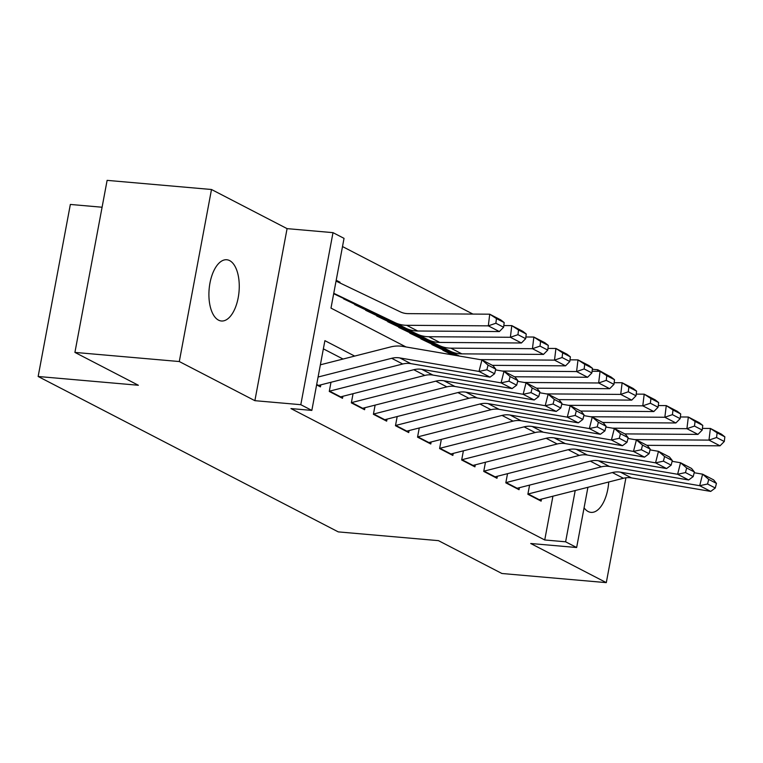 <?xml version="1.0" encoding="UTF-8"?>
<svg xmlns="http://www.w3.org/2000/svg" width="763" height="763" viewBox="0 0 763 763"><rect width="100%" height="100%" fill="white"/><g stroke="black" fill="none" stroke-linecap="round" stroke-linejoin="round"><path stroke-width="1.14" d="M584.077 507.834A30.73 15.002 95 0 0 588.139 511.515A30.73 15.002 95 0 0 591.029 512.374A30.73 15.002 95 0 0 608.74 481.997M229.653 260.612A30.73 15.002 95 0 0 226.764 259.754A30.73 15.002 95 0 0 209.482 286.039A30.73 15.002 95 0 0 218.514 320.136A30.73 15.002 95 0 0 221.404 320.994A30.73 15.002 95 0 0 238.685 294.709A30.73 15.002 95 0 0 229.653 260.612M592.326 369.282L597.81 369.759L608.779 375.835M102.089 207.231L70.349 204.446L38.15 376.493L338.267 531.887L438.477 540.652L501.92 573.499L606.299 582.636L625.918 477.791M38.15 376.493L138.361 385.258L74.917 352.411L107.116 180.364L211.494 189.501L179.295 361.538L254.88 400.68L300.803 404.695L333.002 232.648L344.037 238.361L330.989 308.109L406.021 346.965M254.88 400.68L287.079 228.633L211.494 189.501M287.079 228.633L333.002 232.648M472.917 314.079L342.501 246.554M74.917 352.411L179.295 361.538M529.589 485.096L527.872 494.271L541.12 501.129L541.492 499.107M507.529 473.67L505.812 482.845L519.05 489.703L519.431 487.681M485.459 462.244L483.742 471.42L496.98 478.277L497.362 476.255M463.389 450.819L461.672 459.994L474.91 466.851L475.292 464.829M441.329 439.393L439.602 448.568L452.85 455.425L453.222 453.403M419.259 427.967L417.542 437.142L430.78 443.999L431.162 441.977M397.189 416.541L395.472 425.716L408.71 432.573L409.092 430.551M375.119 405.115L373.403 414.29L386.65 421.147L387.022 419.125M353.059 393.689L351.342 402.864L364.58 409.721L364.952 407.7M330.989 382.263L329.273 391.438L342.511 398.296L342.892 396.274M338.104 282.072L340.021 282.243L336.197 280.259M359.163 292.153L348.777 287.184M339.897 282.93L340.021 282.243M354.681 356.083L324.895 340.66L311.838 410.408L290.961 408.577L544.734 539.975L552.927 496.198M343.045 359.039L323.359 348.844M316.616 384.886L320.441 386.87L320.822 384.848M587.92 487.299L576.647 547.519L530.724 543.504L606.299 582.636M576.647 547.519L565.612 541.806L575.207 490.533M544.734 539.975L565.612 541.806M311.838 410.408L300.803 404.695M597.524 371.304L597.81 369.759M318.085 377.027L391.686 358.295A24.006 20.544 117.4 0 1 399.802 357.923L479.011 371.438L481.939 359.917L402.721 346.402A36.014 30.816 -62.6 0 0 390.561 346.955L320.374 364.809M317.933 385.573A16.805 14.383 -62.6 0 0 318.543 385.429L402.721 364.008A24.006 20.544 117.4 0 1 410.837 363.636L490.046 377.151L479.011 371.438L486.88 369.75L494.605 373.746L495.769 369.139L488.043 365.134L486.88 369.75M488.043 365.134L481.939 359.917L492.974 365.63L495.769 369.139M490.046 377.151L494.605 373.746M503.609 327.241L504.181 322.577L496.455 318.581L495.883 323.245L503.609 327.241L499.345 331.562L417.704 331.008A36.014 30.816 117.4 0 1 406.135 328.376L333.679 293.698M499.345 331.562L488.31 325.849L406.669 325.296A36.014 30.816 117.4 0 1 395.1 322.663L333.755 293.297M495.883 323.245L488.31 325.849L489.732 314.194L500.766 319.907L504.181 322.577M336.044 281.089L400.375 311.876A24.006 20.544 -62.6 0 0 408.091 313.631L489.732 314.194L496.455 318.581M329.311 391.209A16.805 14.383 -62.6 0 0 329.578 391.142L413.756 369.721A24.006 20.544 117.4 0 1 421.863 369.349L501.081 382.864L504 371.343L495.578 369.902M340.002 396.998A16.805 14.383 -62.6 0 0 340.613 396.855L424.791 375.434A24.006 20.544 117.4 0 1 432.898 375.062L512.116 388.577L501.081 382.864L508.95 381.176L516.665 385.172L517.839 380.565L510.113 376.56L508.95 381.176M510.113 376.56L504 371.343L515.035 377.056L517.839 380.565M512.116 388.577L516.665 385.172M351.381 402.635A16.805 14.383 -62.6 0 0 351.648 402.568L435.826 381.147A24.006 20.544 117.4 0 1 443.932 380.775L523.151 394.29L526.069 382.768L517.648 381.328M362.072 408.424A16.805 14.383 -62.6 0 0 362.673 408.281L446.86 386.86A24.006 20.544 117.4 0 1 454.967 386.488L534.186 400.003L523.151 394.29L531.01 392.602L538.735 396.598L539.908 391.991L532.183 387.986L531.01 392.602M532.183 387.986L526.069 382.768L537.104 388.481L539.908 391.991M534.186 400.003L538.735 396.598M373.45 414.061A16.805 14.383 -62.6 0 0 373.708 413.994L457.895 392.573A24.006 20.544 117.4 0 1 466.002 392.201L545.211 405.716L548.139 394.194L539.708 392.754M384.142 419.85A16.805 14.383 -62.6 0 0 384.743 419.707L468.921 398.286A24.006 20.544 117.4 0 1 477.037 397.914L556.246 411.429L545.211 405.716L553.08 404.028L560.805 408.024L561.969 403.417L554.253 399.411L553.08 404.028M554.253 399.411L548.139 394.194L559.174 399.907L561.969 403.417M556.246 411.429L560.805 408.024M395.52 425.487A16.805 14.383 -62.6 0 0 395.778 425.42L479.956 403.999A24.006 20.544 117.4 0 1 488.072 403.627L567.281 417.142L570.209 405.62L561.778 404.18M406.202 431.276A16.805 14.383 -62.6 0 0 406.813 431.133L490.99 409.712A24.006 20.544 117.4 0 1 499.107 409.34L578.316 422.855L567.281 417.142L575.149 415.454L582.875 419.45L584.038 414.843L576.313 410.837L575.149 415.454M576.313 410.837L570.209 405.62L581.244 411.333L584.038 414.843M578.316 422.855L582.875 419.45M525.678 338.667L526.241 334.003L518.525 330.007L517.953 334.671L525.678 338.667L521.415 342.988L439.774 342.434A36.014 30.816 117.4 0 1 428.205 339.802L354.623 304.58M521.415 342.988L510.38 337.275L428.739 336.721A36.014 30.816 117.4 0 1 417.17 334.089L343.588 298.867M517.953 334.671L510.38 337.275L511.792 325.62L522.827 331.333L526.241 334.003M503.818 325.563L511.792 325.62L518.525 330.007M547.748 350.093L548.311 345.429L540.585 341.433L540.023 346.097L547.748 350.093L543.475 354.413L461.844 353.86A36.014 30.816 117.4 0 1 450.275 351.228L376.693 316.006M543.475 354.413L532.45 348.701L450.809 348.147A36.014 30.816 117.4 0 1 439.24 345.515L365.658 310.293M540.023 346.097L532.45 348.701L533.862 337.046L544.896 342.759L548.311 345.429M525.879 336.988L533.862 337.046L540.585 341.433M569.808 361.519L570.381 356.855L562.655 352.859L562.093 357.523L569.808 361.519L565.545 365.839L492.421 365.343M458.124 355.854L398.753 327.432M459.526 356.092L387.728 321.719M565.545 365.839L554.51 360.126L480.223 359.621M562.093 357.523L554.51 360.126L555.931 348.472L566.966 354.185L570.381 356.855M547.948 348.414L555.931 348.472L562.655 352.859M591.878 372.945L592.45 368.281L584.725 364.285L584.153 368.949L591.878 372.945L587.615 377.265L514.491 376.769M455.32 355.367L420.823 338.858M456.722 355.606L409.788 333.145M587.615 377.265L576.58 371.552L502.292 371.047M584.153 368.949L576.58 371.552L578.001 359.898L589.026 365.611L592.45 368.281M570.018 359.84L578.001 359.898L584.725 364.285M417.58 436.913A16.805 14.383 -62.6 0 0 417.847 436.846L502.025 415.425A24.006 20.544 117.4 0 1 510.132 415.053L589.351 428.568L592.269 417.046L583.848 415.606M428.272 442.702A16.805 14.383 -62.6 0 0 428.882 442.559L513.06 421.138A24.006 20.544 117.4 0 1 521.167 420.766L600.386 434.281L589.351 428.568L597.219 426.879L604.935 430.876L606.108 426.269L598.383 422.263L597.219 426.879M598.383 422.263L592.269 417.046L603.304 422.759L606.108 426.269M600.386 434.281L604.935 430.876M613.948 384.371L614.511 379.707L606.795 375.711L606.223 380.375L613.948 384.371L609.685 388.691L536.561 388.195M452.516 354.89L442.893 350.284M453.918 355.129L431.858 344.571M609.685 388.691L598.65 382.978L524.362 382.473M606.223 380.375L598.65 382.978L600.061 371.323L611.096 377.036L614.511 379.707M592.088 371.266L600.061 371.323L606.795 375.711M439.65 448.339A16.805 14.383 -62.6 0 0 439.917 448.272L524.095 426.851A24.006 20.544 117.4 0 1 532.202 426.479L611.421 439.993L614.339 428.472L605.917 427.032M450.342 454.128A16.805 14.383 -62.6 0 0 450.943 453.985L535.13 432.564A24.006 20.544 117.4 0 1 543.237 432.192L622.455 445.706L611.421 439.993L619.279 438.305L627.005 442.302L628.178 437.695L620.453 433.689L619.279 438.305M620.453 433.689L614.339 428.472L625.374 434.185L628.178 437.695M622.455 445.706L627.005 442.302M636.018 395.797L636.58 391.133L628.855 387.137L628.292 391.8L636.018 395.797L631.745 400.117L558.621 399.621M631.745 400.117L620.72 394.404L546.432 393.899M628.292 391.8L620.72 394.404L622.131 382.749L633.166 388.462L636.58 391.133M614.148 382.692L622.131 382.749L628.855 387.137M461.72 459.765A16.805 14.383 -62.6 0 0 461.977 459.698L546.165 438.277A24.006 20.544 117.4 0 1 554.272 437.905L633.481 451.419L636.409 439.898L627.978 438.458M472.411 465.554A16.805 14.383 -62.6 0 0 473.012 465.411L557.19 443.99A24.006 20.544 117.4 0 1 565.307 443.618L644.516 457.132L633.481 451.419L641.349 449.731L649.075 453.727L650.238 449.121L642.522 445.115L641.349 449.731M642.522 445.115L636.409 439.898L647.444 445.611L650.238 449.121M644.516 457.132L649.075 453.727M658.078 407.223L658.65 402.559L650.925 398.563L650.362 403.226L658.078 407.223L653.815 411.543L580.691 411.047M653.815 411.543L642.78 405.83L568.492 405.325M650.362 403.226L642.78 405.83L644.201 394.175L655.236 399.888L658.65 402.559M636.218 394.118L644.201 394.175L650.925 398.563M483.79 471.191A16.805 14.383 -62.6 0 0 484.047 471.124L568.225 449.703A24.006 20.544 117.4 0 1 576.342 449.331L655.551 462.845L658.479 451.324L650.047 449.884M494.472 476.98A16.805 14.383 -62.6 0 0 495.082 476.837L579.26 455.416A24.006 20.544 117.4 0 1 587.367 455.044L666.585 468.558L655.551 462.845L663.419 461.157L671.144 465.153L672.308 460.547L664.583 456.541L663.419 461.157M664.583 456.541L658.479 451.324L669.513 457.037L672.308 460.547M666.585 468.558L671.144 465.153M680.148 418.649L680.72 413.985L672.995 409.989L672.422 414.652L680.148 418.649L675.884 422.969L602.76 422.473M675.884 422.969L664.85 417.256L590.562 416.751M672.422 414.652L664.85 417.256L666.271 405.601L677.296 411.314L680.72 413.985M658.288 405.544L666.271 405.601L672.995 409.989M505.85 482.617A16.805 14.383 -62.6 0 0 506.117 482.55L590.295 461.129A24.006 20.544 117.4 0 1 598.402 460.757L677.62 474.271L680.539 462.75L672.117 461.31M516.541 488.406A16.805 14.383 -62.6 0 0 517.152 488.263L601.33 466.842A24.006 20.544 117.4 0 1 609.437 466.47L688.655 479.984L677.62 474.271L685.479 472.583L693.205 476.579L694.378 471.973L686.652 467.967L685.479 472.583M686.652 467.967L680.539 462.75L691.574 468.463L694.378 471.973M688.655 479.984L693.205 476.579M702.218 430.074L702.78 425.411L695.055 421.414L694.492 426.078L702.218 430.074L697.954 434.395L624.83 433.899M697.954 434.395L686.919 428.682L612.632 428.177M694.492 426.078L686.919 428.682L688.331 417.027L699.366 422.74L702.78 425.411M680.358 416.97L688.331 417.027L695.055 421.414M527.92 494.043A16.805 14.383 -62.6 0 0 528.187 493.976L612.365 472.555A24.006 20.544 117.4 0 1 620.472 472.183L699.69 485.697L702.609 474.176L694.187 472.736M538.611 499.832A16.805 14.383 -62.6 0 0 539.212 499.689L623.4 478.267A24.006 20.544 117.4 0 1 631.506 477.896L710.725 491.41L699.69 485.697L707.549 484.009L715.274 488.005L716.447 483.399L708.722 479.393L707.549 484.009M708.722 479.393L702.609 474.176L713.643 479.889L716.447 483.399M710.725 491.41L715.274 488.005M724.287 441.5L724.85 436.837L717.125 432.84L716.562 437.504L724.287 441.5L720.014 445.821L646.89 445.325M720.014 445.821L708.98 440.108L634.702 439.602M716.562 437.504L708.98 440.108L710.401 428.453L721.436 434.166L724.85 436.837M702.418 428.396L710.401 428.453L717.125 432.84M391.686 358.295L402.721 364.008M399.802 357.923L410.837 363.636M316.693 384.466L318.543 385.429M417.704 331.008L406.669 325.296M406.135 328.376L395.1 322.663M413.756 369.721L424.791 375.434M421.863 369.349L432.898 375.062M329.578 391.142L340.613 396.855M435.826 381.147L446.86 386.86M443.932 380.775L454.967 386.488M351.648 402.568L362.673 408.281M457.895 392.573L468.921 398.286M466.002 392.201L477.037 397.914M373.708 413.994L384.743 419.707M479.956 403.999L490.99 409.712M488.072 403.627L499.107 409.34M395.778 425.42L406.813 431.133M439.774 342.434L428.739 336.721M428.205 339.802L417.17 334.089M461.844 353.86L450.809 348.147M450.275 351.228L439.24 345.515M502.025 415.425L513.06 421.138M510.132 415.053L521.167 420.766M417.847 436.846L428.882 442.559M524.095 426.851L535.13 432.564M532.202 426.479L543.237 432.192M439.917 448.272L450.943 453.985M546.165 438.277L557.19 443.99M554.272 437.905L565.307 443.618M461.977 459.698L473.012 465.411M568.225 449.703L579.26 455.416M576.342 449.331L587.367 455.044M484.047 471.124L495.082 476.837M590.295 461.129L601.33 466.842M598.402 460.757L609.437 466.47M506.117 482.55L517.152 488.263M612.365 472.555L623.4 478.267M620.472 472.183L631.506 477.896M528.187 493.976L539.212 499.689"/></g></svg>
